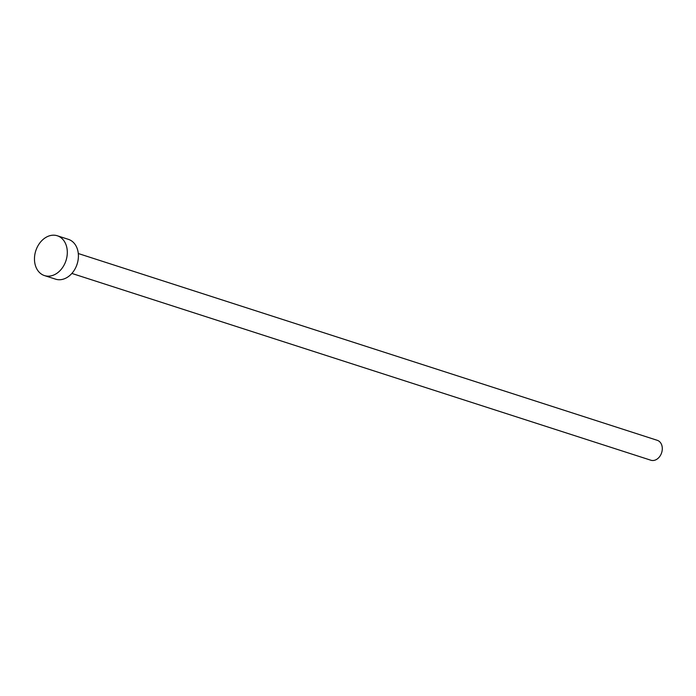 <?xml version="1.0" encoding="UTF-8"?>
<svg xmlns="http://www.w3.org/2000/svg" width="696" height="696" viewBox="0 0 696 696"><rect width="100%" height="100%" fill="white"/><g stroke="black" fill="none" stroke-linecap="round" stroke-linejoin="round"><path stroke-width="1.04" d="M78.291 253.527L657.302 440.324A10.457 7.943 107.9 0 1 659.034 441.212A10.457 7.943 107.9 0 1 661.2 453.905A10.457 7.943 107.9 0 1 650.882 460.23L71.871 273.432M57.316 235.77L68.417 239.354A20.915 15.877 107.9 0 1 71.879 241.129A20.915 15.877 107.9 0 1 76.212 266.525A20.915 15.877 107.9 0 1 55.576 279.157L44.466 275.581A20.915 15.877 107.9 0 1 41.003 273.806A20.915 15.877 107.9 0 1 36.67 248.411A20.915 15.877 107.9 0 1 57.316 235.77A20.915 15.877 107.9 0 1 60.778 237.545A20.915 15.877 107.9 0 1 65.111 262.94A20.915 15.877 107.9 0 1 44.466 275.581"/></g></svg>
